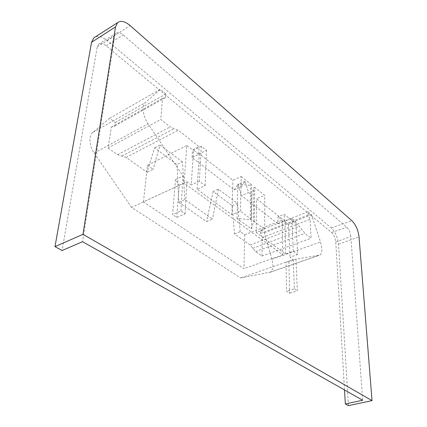 <?xml version="1.0" encoding="UTF-8"?>
<svg xmlns="http://www.w3.org/2000/svg" width="427" height="427" viewBox="0 0 427 427"><rect width="100%" height="100%" fill="white"/><g stroke="black" fill="none" stroke-linecap="round" stroke-linejoin="round"><path stroke-width="0.32" stroke-dasharray="2.13 1.6" d="M362.672 400.232L350.845 236.483C350.359 232.603 348.992 229.518 346.74 227.244L123.152 34.923C120.168 32.489 117.767 31.961 115.941 33.333L114.724 35.831L82.555 241.671M344.525 389.958L335.777 241.965C335.323 237.956 333.909 234.791 331.539 232.469L106.131 45.785C103.014 43.34 100.478 42.844 98.53 44.296L97.212 46.901L62.118 250.51M348.453 405.65L338.552 244.233C337.762 237.369 335.344 231.941 331.283 227.949L106.99 40.506C102.523 36.887 98.616 35.697 95.264 36.941M232.288 205.755L237.54 203.54L218.459 189.14L213.158 191.488L232.288 205.755L234.444 233.916L250.099 244.965L255.624 251.61L261.97 256.067L262.343 237.449L260.534 233.372L260.603 230.137L264.308 232.88L272.026 259.248L272.944 265.466C272.88 268.738 271.994 270.969 270.286 272.159L240.663 277.966L131.543 207.447L179.26 185.281L175.47 179.564L172.609 214.642L180.925 211.002L185.062 213.836L176.762 217.434L172.609 214.642M240.433 211.2L241.212 176.538L232.918 180.237L199.281 153.853L206.503 150.341L201.363 146.242L199.313 181.278L205.152 185.633L197.098 189.273L231.882 214.728L240.433 211.2L251.193 219.232L250.19 219.638L237.001 218.469L251.434 229.032L253.36 222.003L254.364 221.602L264.687 229.304L256.259 232.566L285.583 254.028L293.237 251.3L291.929 218.464L295.831 221.581L288.422 224.415L284.414 221.271L277.977 223.764L277.988 216.793L284.265 214.322L299.428 226.369L304.979 233.409L311.112 238.255L310.05 219.334L308.097 215.101L307.915 211.819L311.502 214.792L320.522 241.976L321.83 248.349C322.022 251.679 321.382 253.916 319.914 255.047L296.002 259.173L288.924 261.639L286.079 262.119L240.663 277.966M178.742 202.286L206.497 221.586L212.507 219.083L184.822 199.564L178.742 202.286L177.066 164.576L182.446 161.961L184.822 199.564M254.364 221.602L254.722 187.341L253.745 187.757L251.866 195.096L248.557 192.502L245.103 181.229L241.287 186.802L234.108 189.93L192.065 157.504L198.811 154.222L193.543 150.096L191.243 184.987L186.839 181.763L179.26 185.281L176.762 217.434M201.363 146.242L193.543 150.096M291.929 218.464L285.049 221.127L256.547 198.768L264.735 195.347L254.722 187.341M234.444 233.916L240.23 231.642L244.623 234.786L243.993 268.663L143.445 201.939L184.074 183.066L282.759 254.834L282.279 220.151L277.988 216.793M244.623 234.786L282.279 220.151M282.759 254.834L243.993 268.663M143.445 201.939L147.411 165.228L186.839 145.479L184.074 183.066M241.212 176.538L251.647 184.88L250.67 185.302L237.871 184.122L241.287 186.802M180.925 211.002L182.996 176.015L148.078 123.755C142.912 116.758 141.508 105.058 145.442 102.565L160.296 89.291L165.868 93.913L165.575 97.553L162.527 98.311L160.749 119.48L170.165 126.915L178.347 130.192L199.046 146.632L192.465 149.882L186.839 145.479M175.47 179.564L182.996 176.015M288.924 261.639L289.522 293.285L286.56 291.289L286.079 262.119L293.232 259.621L290.002 257.257L297.63 254.572L295.831 221.581M296.002 259.173L297.331 290.787L289.522 293.285M277.977 223.764L241.404 195.561L248.557 192.502M293.232 259.621L294.384 288.769L286.56 291.289M288.422 224.415L290.002 257.257M199.313 181.278L191.243 184.987M186.839 181.763L185.062 213.836M234.108 189.93L237.988 184.357L241.404 195.561M192.065 157.504L192.465 149.882M251.193 219.232L251.647 184.88M264.687 229.304L264.735 195.347M294.384 288.769L297.331 290.787M250.19 219.638L250.67 185.302M237.001 218.469L237.871 184.122M251.434 229.032L251.866 195.096M253.36 222.003L253.745 187.757M293.237 251.3L297.63 254.572M205.152 185.633L206.503 150.341M197.098 189.273L199.281 153.853M231.882 214.728L232.918 180.237M256.259 232.566L256.547 198.768M285.583 254.028L285.049 221.127M245.103 181.229L237.988 184.357M261.97 256.067L311.112 238.255M262.343 237.449L310.05 219.334M260.534 233.372L308.097 215.101M260.603 230.137L307.915 211.819M264.308 232.88L311.502 214.792M213.158 191.488L206.497 221.586M131.543 207.447L94.228 153.047C89.211 146.525 88.501 135.135 92.856 132.418L109.606 118.316L115.253 122.496L114.682 126.109L111.372 127.065L108.01 148.02L117.553 154.718L126.077 157.408L147.123 172.268L154.606 147.833L177.066 164.576M114.682 126.109L165.575 97.553M111.372 127.065L162.527 98.311M108.01 148.02L160.749 119.48M147.411 165.228L153.117 169.311L147.123 172.268M109.606 118.316L160.296 89.291M115.253 122.496L165.868 93.913M284.414 221.271L284.265 214.322M198.811 154.222L199.046 146.632M182.446 161.961L160.034 145.041L153.117 169.311M237.54 203.54L240.23 231.642M218.459 189.14L212.507 219.083M160.034 145.041L154.606 147.833M97.212 46.901L114.724 35.831M106.99 40.506L130.144 25.604M331.283 227.949L351.933 220.77M338.552 244.233L359.043 236.836M335.777 241.965L350.845 236.483M331.539 232.469L346.74 227.244M106.131 45.785L123.152 34.923M269.122 272.607L318.889 255.453M250.099 244.965L299.428 226.369M252.869 248.3L302.209 229.902M255.624 251.61L304.979 233.409M272.026 259.248L320.522 241.976M94.228 153.047L148.078 123.755M117.553 154.718L170.165 126.915M121.844 156.074L174.285 128.564M126.077 157.408L178.347 130.192M92.856 132.418L145.442 102.565M115.941 33.333L98.53 44.296M270.286 272.159L319.914 255.047"/><path stroke-width="0.64" d="M95.264 36.941L93.791 37.88L91.554 42.278L54.976 246.641L62.118 250.51L82.555 241.671L362.672 400.232L345.352 403.969L348.453 405.65L372.024 400.611L359.043 236.836C358.173 230.11 355.798 224.751 351.933 220.77L130.144 25.604C124.951 21.254 120.756 20.272 117.564 22.668L115.509 26.922L82.966 234.327L372.024 400.611M54.976 246.641L82.966 234.327M345.352 403.969L344.525 389.958M91.554 42.278L115.509 26.922M117.564 22.668L93.791 37.88"/></g></svg>
